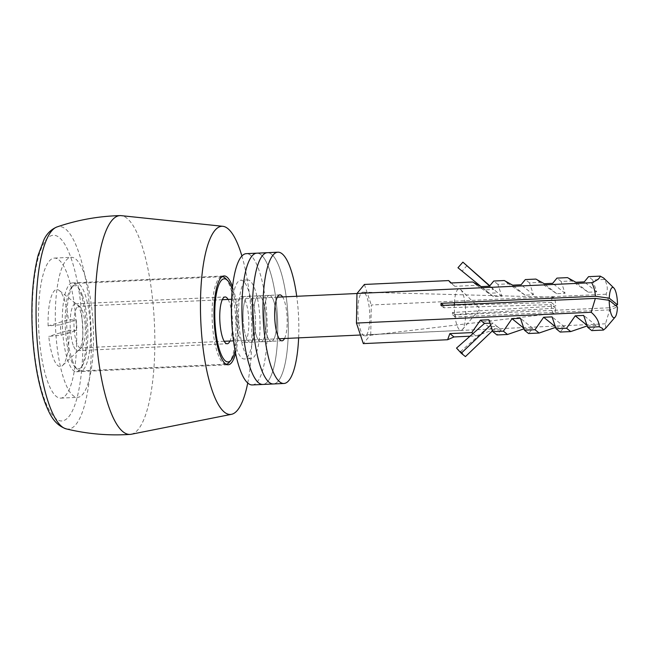 <?xml version="1.0" encoding="UTF-8"?>
<svg xmlns="http://www.w3.org/2000/svg" width="650" height="650" viewBox="0 0 650 650"><rect width="100%" height="100%" fill="white"/><g stroke="black" fill="none" stroke-linecap="round" stroke-linejoin="round"><path stroke-width="0.49" stroke-dasharray="3.25 2.44" d="M92.991 321.628A70.086 18.866 87.4 0 0 71.191 257.319A70.086 18.866 87.4 0 0 55.827 333.036A70.086 18.866 87.4 0 0 77.626 397.345A70.086 18.866 87.4 0 0 92.991 321.628M76.131 322.4A70.086 18.866 87.4 0 0 54.332 258.091A70.086 18.866 87.4 0 0 38.976 333.816A70.086 18.866 87.4 0 0 60.767 398.125A70.086 18.866 87.4 0 0 76.131 322.4M131.202 434.265A109.517 29.477 87.4 0 0 154.018 316.087A109.517 29.477 87.4 0 0 121.16 215.646M247.739 382.988A94.185 25.35 87.4 0 0 251.095 312.691A94.185 25.35 87.4 0 0 241.906 256.011M235.592 353.21A44.46 11.968 87.4 0 0 237.916 316.737A44.46 11.968 87.4 0 0 232.546 286.78M86.198 323.708A44.46 11.968 87.4 0 0 72.369 282.912A44.46 11.968 87.4 0 0 62.619 330.956A44.46 11.968 87.4 0 0 76.448 371.751A44.46 11.968 87.4 0 0 86.198 323.708M235.097 350.675A41.616 11.204 87.4 0 0 232.278 289.348M225.387 278.289A43.81 11.789 -92.6 0 1 230.246 287.113A43.81 11.789 -92.6 0 1 235.958 329.339A43.81 11.789 -92.6 0 1 229.247 362.318M226.094 364.211A43.81 11.789 -92.6 0 1 226.037 364.219A43.81 11.789 -92.6 0 1 217.799 353.803A43.81 11.789 -92.6 0 1 212.29 305.614A43.81 11.789 -92.6 0 1 222.016 276.697A43.81 11.789 -92.6 0 1 222.072 276.697M82.428 295.555A41.616 11.204 -92.6 0 1 87.254 346.718A41.616 11.204 -92.6 0 1 75.221 367.291A41.616 11.204 -92.6 0 1 70.606 358.914A41.616 11.204 -92.6 0 1 65.179 318.793A41.616 11.204 -92.6 0 1 71.557 287.463A41.616 11.204 -92.6 0 1 82.428 295.555M72.402 360.482A43.81 11.789 87.4 0 0 77.261 369.306A43.81 11.789 87.4 0 0 80.632 370.898A43.81 11.789 87.4 0 0 90.358 341.981A43.81 11.789 87.4 0 0 84.849 293.792A43.81 11.789 87.4 0 0 76.611 283.376A43.81 11.789 87.4 0 0 73.401 285.277A43.81 11.789 87.4 0 0 66.69 318.256A43.81 11.789 87.4 0 0 72.402 360.482M228.077 299.439A23.433 6.305 -92.6 0 1 229.458 302.518A23.433 6.305 -92.6 0 1 229.986 341.014M73.19 345.077A23.433 6.305 -92.6 0 1 70.241 319.296A23.433 6.305 -92.6 0 1 75.441 303.826A23.433 6.305 -92.6 0 1 79.844 309.392A23.433 6.305 -92.6 0 1 82.794 335.173A23.433 6.305 -92.6 0 1 77.594 350.642A23.433 6.305 -92.6 0 1 73.19 345.077M259.992 320.962A39.422 10.611 -92.6 0 1 251.119 358.678A39.422 10.611 -92.6 0 1 238.623 317.631A39.422 10.611 -92.6 0 1 247.504 279.914A39.422 10.611 -92.6 0 1 259.992 320.962M253.256 321.271A39.422 10.611 -92.6 0 1 244.376 358.987A39.422 10.611 -92.6 0 1 231.879 317.939A39.422 10.611 -92.6 0 1 240.76 280.223A39.422 10.611 -92.6 0 1 253.256 321.271M236.332 318.63A23.002 6.191 -92.6 0 1 241.516 296.627A23.002 6.191 -92.6 0 1 248.804 320.58A23.002 6.191 -92.6 0 1 243.62 342.582A23.002 6.191 -92.6 0 1 236.332 318.63M243.076 318.321A23.002 6.191 -92.6 0 1 248.251 296.319A23.002 6.191 -92.6 0 1 255.539 320.263A23.002 6.191 -92.6 0 1 250.364 342.266A23.002 6.191 -92.6 0 1 243.076 318.321M252.33 384.938A65.707 17.688 87.4 0 0 262.876 369.436A65.707 17.688 87.4 0 0 264.924 296.351A65.707 17.688 87.4 0 0 246.293 253.654M273.414 368.948A65.707 17.688 87.4 0 0 275.462 295.872A65.707 17.688 87.4 0 0 256.831 253.175A65.707 17.688 87.4 0 1 275.462 295.872A65.707 17.688 87.4 0 1 273.414 368.948A65.707 17.688 87.4 0 1 262.86 384.451A65.707 17.688 87.4 0 0 273.414 368.948M255.101 301.267A23.002 6.191 87.4 0 0 254.386 326.844A23.002 6.191 87.4 0 0 260.902 341.786A23.002 6.191 87.4 0 0 264.591 336.359A23.002 6.191 87.4 0 0 265.314 310.781A23.002 6.191 87.4 0 0 258.789 295.839A23.002 6.191 87.4 0 0 255.101 301.267A23.002 6.191 87.4 0 0 254.386 326.844A23.002 6.191 87.4 0 0 260.902 341.786A23.002 6.191 87.4 0 0 264.591 336.359A23.002 6.191 87.4 0 0 265.314 310.781A23.002 6.191 87.4 0 0 258.789 295.839A23.002 6.191 87.4 0 0 255.101 301.267M244.562 301.746A23.002 6.191 87.4 0 0 243.847 327.324A23.002 6.191 87.4 0 0 250.364 342.266A23.002 6.191 87.4 0 0 254.061 336.846A23.002 6.191 87.4 0 0 254.776 311.269A23.002 6.191 87.4 0 0 248.251 296.319A23.002 6.191 87.4 0 0 244.562 301.746M283.944 368.461A65.707 17.688 87.4 0 0 285.992 295.384A65.707 17.688 87.4 0 0 267.369 252.688A65.707 17.688 87.4 0 1 285.992 295.384A65.707 17.688 87.4 0 1 283.944 368.461A65.707 17.688 87.4 0 1 273.398 383.963A65.707 17.688 87.4 0 0 283.944 368.461M265.639 300.779A23.002 6.191 87.4 0 0 264.916 326.357A23.002 6.191 87.4 0 0 271.44 341.299A23.002 6.191 87.4 0 0 275.129 335.871A23.002 6.191 87.4 0 0 275.844 310.294A23.002 6.191 87.4 0 0 269.327 295.352A23.002 6.191 87.4 0 0 265.639 300.779A23.002 6.191 87.4 0 0 264.916 326.357A23.002 6.191 87.4 0 0 271.44 341.299A23.002 6.191 87.4 0 0 275.129 335.871A23.002 6.191 87.4 0 0 275.844 310.294A23.002 6.191 87.4 0 0 269.327 295.352A23.002 6.191 87.4 0 0 265.639 300.779M298.634 337.862A65.707 17.688 87.4 0 0 296.725 296.286M284.505 338.512A23.002 6.191 87.4 0 0 285.667 335.392A23.002 6.191 87.4 0 0 282.596 296.936M78.301 306.369A20.808 5.598 -92.6 0 1 78.683 306.304A20.808 5.598 -92.6 0 1 79.974 306.784A20.808 5.598 -92.6 0 1 85.231 326.836A20.808 5.598 -92.6 0 1 81.835 347.279A20.808 5.598 -92.6 0 1 80.982 347.807A20.808 5.598 -92.6 0 1 80.592 347.88A20.808 5.598 -92.6 0 1 74.084 328.071A20.808 5.598 -92.6 0 1 78.301 306.369M69.03 330.184A38.553 10.376 -92.6 0 1 62.636 365.463A38.553 10.376 -92.6 0 1 61.051 366.446A38.553 10.376 -92.6 0 1 48.782 336.399L61.181 335.238A30.03 8.084 -92.6 0 1 60.507 324.764L48.108 325.934L68.356 319.719L76.18 319.954A30.03 8.084 -92.6 0 1 76.862 330.419L69.03 330.184L48.782 336.399M48.108 325.934A38.553 10.376 -92.6 0 1 56.087 289.673A38.553 10.376 -92.6 0 1 59.191 290.444A38.553 10.376 -92.6 0 1 68.356 319.719M454.415 302.721A20.808 5.598 -92.6 0 1 458.656 288.901A20.808 5.598 -92.6 0 1 459.038 288.827A20.808 5.598 -92.6 0 1 460.639 289.583A20.808 5.598 -92.6 0 1 465.587 309.359A20.808 5.598 -92.6 0 1 462.475 329.501A20.808 5.598 -92.6 0 1 461.337 330.33A20.808 5.598 -92.6 0 1 460.948 330.403A20.808 5.598 -92.6 0 1 454.334 304.858M60.507 324.764L76.18 319.954M61.181 335.238L76.862 330.419M555.685 308.149L551.306 304.623A8.117 2.186 -92.6 0 0 553.369 313.235A8.117 2.186 -92.6 0 0 553.93 313.422A8.117 2.186 -92.6 0 0 555.685 308.149L452.416 314.673A15.779 4.249 87.4 0 0 452.457 312.536L555.726 306.012A8.117 2.186 -92.6 0 0 553.654 297.408A8.117 2.186 -92.6 0 0 553.183 297.204L362.976 292.151A21.905 5.899 -92.6 0 1 364.252 292.679A21.905 5.899 -92.6 0 1 369.826 316.095A21.905 5.899 -92.6 0 1 364.983 335.904A21.905 5.899 -92.6 0 1 363.48 335.384A21.905 5.899 -92.6 0 1 357.898 311.537A21.905 5.899 -92.6 0 1 362.976 292.151M605.678 328.209L605.499 323.798L609.676 309.887L617.459 306.954M609.676 309.887L455.293 316.981L455.325 314.852L609.716 307.759C609.464 302.924 608.238 298.415 606.028 294.214C608.132 289.453 607.563 284.529 604.337 279.451L592.702 279.979L596.676 291.85L588.25 292.232L571.626 280.954L561.096 281.434L565.069 293.296L556.644 293.686L540.02 282.401L529.482 282.888L533.463 294.751L525.038 295.141L508.414 283.855L497.876 284.342L501.857 296.205L493.423 296.595L485.079 289.876L493.512 289.494L489.458 286.227M481.089 286.618L485.079 289.876L481.032 286.618M469.999 336.204L475.889 335.936L492.822 330.135L501.247 329.753L497.079 326.398L488.654 326.779L484.477 323.424M492.822 330.135L488.654 326.779L460.696 351.455L456.519 348.099M587.202 325.934L596.074 325.39L591.793 330.606M555.596 327.381L564.468 326.844L560.178 332.061M523.989 328.835L532.862 328.299L528.572 333.515M501.247 329.753L496.966 334.961M605.499 323.798L370.752 334.579L363.334 343.614M606.028 294.214L371.288 304.996L370.752 334.579M364.398 284.448L371.288 304.996M493.423 296.595L476.808 285.309L454.886 286.317L451.271 282.969M553.183 297.204A8.117 2.186 -92.6 0 0 551.346 302.486L443.885 305.646A15.779 4.249 87.4 0 0 443.852 307.775L551.306 304.623M551.346 302.486L555.726 306.012M604.337 279.451L603.631 278.005M615.672 305.508L609.716 307.759M455.325 314.852L452.457 312.536M455.293 316.981L452.416 314.673M443.852 307.775L440.976 305.467M592.702 279.979L588.575 276.656M596.676 291.85L584.285 281.873M588.25 292.232L575.859 282.262M571.626 280.954L567.499 277.623M561.096 281.434L556.961 278.111M565.069 293.296L552.679 283.327M556.644 293.686L544.245 283.717M540.02 282.401L535.892 279.077M529.482 282.888L525.354 279.565M533.463 294.751L521.072 284.781M525.038 295.141L512.639 285.163M508.414 283.855L504.278 280.532M497.876 284.342L493.748 281.019M501.857 296.205L489.629 286.024M467.066 265.509L462.142 271.091L489.255 293.239L497.689 292.849L489.808 285.813M476.808 285.309L472.672 281.986M454.886 286.317L450.759 282.994M556.034 327.234L555.368 326.69M564.468 326.844L552.077 316.875M587.649 325.78L586.974 325.236M596.074 325.39L583.684 315.421M475.889 335.936L472.973 333.58M492.529 330.736L497.079 326.398L492.903 323.034L489.994 323.172M490.669 325.171L492.903 323.034L488.857 319.776M524.428 328.681L523.754 328.144M532.862 328.299L520.463 318.321M460.696 351.455L465.424 356.598M462.142 271.091L457.966 267.735M32.914 335.676A92.942 25.017 87.4 0 0 63.538 420.648A92.942 25.017 87.4 0 0 82.192 320.539A92.942 25.017 87.4 0 0 51.569 235.568A92.942 25.017 87.4 0 0 32.914 335.676M66.194 428.878A101.376 27.292 87.4 0 0 90.569 319.572A101.376 27.292 87.4 0 0 56.916 226.972M54.332 258.091L71.191 257.319M72.369 282.912L224.088 275.941M76.448 371.751L228.174 364.78M60.767 398.125L77.626 397.345M75.221 367.291L77.261 369.306M75.441 303.826L225.054 296.952M80.632 370.898L226.037 364.219M76.611 283.376L222.016 276.697M77.594 350.642L227.207 343.769M71.557 287.463L73.401 285.277M251.119 358.678L244.376 358.987M279.866 294.873L241.516 296.627M281.978 340.819L243.62 342.582M247.504 279.914L240.76 280.223M79.974 306.784L59.191 290.444M81.835 347.279L62.636 365.463M459.038 288.827L356.972 293.516M277.331 297.18L231.595 299.276M222.276 299.707L78.683 306.304M462.475 329.501L480.017 308.693L460.639 289.583M460.948 330.403L360.449 335.018M279.24 338.748L233.504 340.852M224.185 341.283L80.592 347.88M553.93 313.422L364.983 335.904"/><path stroke-width="0.97" d="M241.906 256.011A94.185 25.35 87.4 0 0 222.844 226.306L121.16 215.646A109.517 29.477 87.4 0 0 120.12 215.605A109.517 29.477 87.4 0 0 95.948 333.921A109.517 29.477 87.4 0 0 130.179 434.395A109.517 29.477 87.4 0 0 131.202 434.265L231.481 414.318A94.185 25.35 87.4 0 0 247.739 382.988M222.844 226.306A94.185 25.35 87.4 0 0 201.167 328.031A94.185 25.35 87.4 0 0 231.481 414.318M232.546 286.78A44.46 11.968 87.4 0 0 224.088 275.941A44.46 11.968 87.4 0 0 214.346 323.984A44.46 11.968 87.4 0 0 228.174 364.78A44.46 11.968 87.4 0 0 235.592 353.21M232.278 289.348A41.616 11.204 87.4 0 0 232.042 288.681A41.616 11.204 87.4 0 0 227.427 280.304A41.616 11.204 87.4 0 0 215.394 300.877A41.616 11.204 87.4 0 0 220.22 352.04A41.616 11.204 87.4 0 0 231.091 360.132A41.616 11.204 87.4 0 0 235.097 350.675M231.091 360.132L229.247 362.318A43.81 11.789 -92.6 0 1 226.094 364.211M229.986 341.014A23.433 6.305 -92.6 0 1 227.207 343.769A23.433 6.305 -92.6 0 1 222.804 338.203A23.433 6.305 -92.6 0 1 219.854 312.423A23.433 6.305 -92.6 0 1 225.054 296.952A23.433 6.305 -92.6 0 1 228.077 299.439M222.072 276.697A43.81 11.789 -92.6 0 1 225.387 278.289L227.427 280.304M296.725 296.286A65.707 17.688 87.4 0 0 277.899 252.2L267.369 252.688A65.707 17.688 87.4 0 0 256.815 268.19A65.707 17.688 87.4 0 1 267.369 252.688L256.831 253.175A65.707 17.688 87.4 0 0 246.285 268.678A65.707 17.688 87.4 0 1 256.831 253.175L246.293 253.654A65.707 17.688 87.4 0 0 235.747 269.157A65.707 17.688 87.4 0 0 233.699 342.241A65.707 17.688 87.4 0 0 252.33 384.938L283.936 383.484A65.707 17.688 87.4 0 0 294.483 367.981A65.707 17.688 87.4 0 0 298.634 337.862M246.285 268.678A65.707 17.688 87.4 0 0 244.238 341.754A65.707 17.688 87.4 0 0 262.86 384.451A65.707 17.688 87.4 0 1 244.238 341.754A65.707 17.688 87.4 0 1 246.285 268.678M256.815 268.19A65.707 17.688 87.4 0 0 254.768 341.266A65.707 17.688 87.4 0 0 273.398 383.963A65.707 17.688 87.4 0 1 254.768 341.266A65.707 17.688 87.4 0 1 256.815 268.19M277.899 252.2A65.707 17.688 87.4 0 0 267.353 267.702A65.707 17.688 87.4 0 0 265.306 340.787A65.707 17.688 87.4 0 0 283.936 383.484M282.596 296.936A23.002 6.191 87.4 0 0 279.866 294.873A23.002 6.191 87.4 0 0 276.169 300.292A23.002 6.191 87.4 0 0 275.454 325.869A23.002 6.191 87.4 0 0 281.978 340.819A23.002 6.191 87.4 0 0 284.505 338.512M454.334 304.858A20.808 5.598 -92.6 0 1 454.415 302.721M613.096 317.363A15.178 4.087 87.4 0 0 615.16 317.086A15.178 4.087 87.4 0 0 617.459 306.954L609.221 300.316A15.178 4.087 87.4 0 0 613.096 317.363M609.221 300.316L595.367 298.374L591.191 312.276C596.367 316.704 599.072 321.531 599.292 326.747L602.412 328.364L603.419 330.07L605.678 328.209L615.16 317.086M481.032 286.618L489.458 286.227L493.748 281.019L504.278 280.532L512.639 285.163L521.072 284.781L525.354 279.565L535.892 279.077L544.245 283.717L552.679 283.327L556.961 278.111L567.499 277.623L575.859 282.262L584.285 281.873L588.575 276.656L600.202 276.128C599.877 278.298 597.049 280.491 591.719 282.701L356.972 293.483L364.398 284.448L448.687 280.581L450.759 282.994L472.672 281.986L481.032 286.618M599.292 326.747L587.657 327.283L591.793 330.606L603.419 330.07M587.657 327.283L583.684 315.421L575.25 315.811L566.589 328.25L556.051 328.738L560.178 332.061L570.716 331.573L587.202 325.934M556.051 328.738L552.077 316.875L543.644 317.257L534.983 329.704L524.444 330.192L528.572 333.515L539.11 333.027L555.596 327.381M524.444 330.192L520.463 318.321L512.038 318.711L503.368 331.159L492.83 331.638L496.966 334.961L507.504 334.482L523.989 328.835M492.83 331.638L488.857 319.776L480.431 320.166L471.762 332.605L449.849 333.613L447.622 339.739L453.976 336.944L469.999 336.204M447.622 339.739L363.334 343.614L356.444 323.066L356.972 293.483M451.271 282.969L448.687 280.581M591.719 282.701C593.929 286.894 595.156 291.411 595.4 296.238L441.017 303.331L440.976 305.467L595.367 298.374M591.191 312.276L356.444 323.066M595.4 296.238L609.261 298.188L617.5 304.817A15.178 4.087 87.4 0 0 613.819 287.95L603.631 278.005L600.202 276.128M613.819 287.95A15.178 4.087 87.4 0 0 609.261 298.188M617.5 304.817L615.672 305.508M443.527 305.354L441.017 303.331M555.368 326.69L543.644 317.257M539.11 333.027L534.983 329.704M570.716 331.573L566.589 328.25M586.974 325.236L575.25 315.811M453.976 336.944L449.849 333.613M472.973 333.58L471.762 332.605M489.994 323.172L484.477 323.424L480.431 320.166M507.504 334.482L503.368 331.159M523.754 328.144L512.038 318.711M492.529 330.736L465.424 356.598L461.248 353.243L490.669 325.171M484.477 323.424L456.519 348.099L461.248 353.243M489.808 285.813L462.889 262.145L457.966 267.735L481.089 286.618M489.629 286.024L462.889 262.145M36.822 336.074A101.376 27.292 87.4 0 0 66.194 428.878C53.446 424.466 49.148 412.791 45.029 402.781C38.553 384.906 34.409 362.594 32.597 335.855C30.712 304.029 32.573 277.095 38.188 255.06L44.005 239.59C46.865 233.594 51.163 229.385 56.916 226.972A101.376 27.292 87.4 0 0 36.822 336.074M130.179 434.395C108.55 435.825 87.222 433.981 66.194 428.878M120.12 215.605C98.459 216.166 77.391 219.96 56.916 226.972M356.972 293.516L277.331 297.18M231.595 299.276L222.276 299.707M360.449 335.018L279.24 338.748M233.504 340.852L224.185 341.283"/></g></svg>
